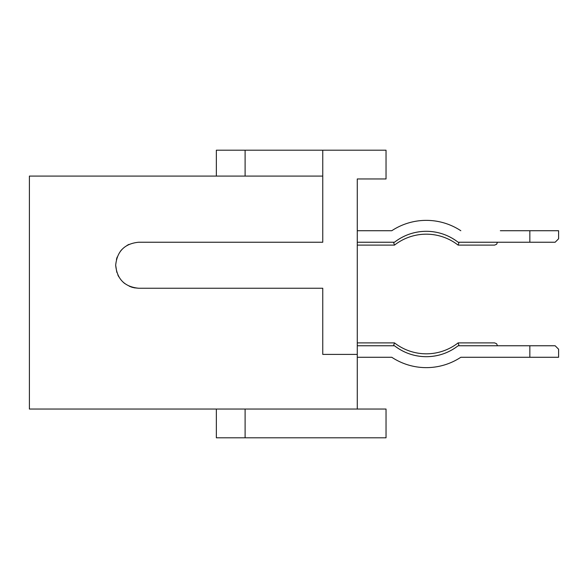 <?xml version="1.0" encoding="UTF-8"?>
<svg xmlns="http://www.w3.org/2000/svg" width="588" height="588" viewBox="0 0 588 588"><rect width="100%" height="100%" fill="white"/><g stroke="black" fill="none" stroke-linecap="round" stroke-linejoin="round"><path stroke-width="0.88" d="M117.85 274.993L118.813 276.83L117.85 274.993M123.12 282.174L124.766 283.556L123.12 282.174M130.786 286.848L132.866 287.495M322.761 176.084L29.4 176.084L29.4 409.042L386.037 409.042L386.037 437.803L216.347 437.803L216.347 409.042M128.934 244.402L127.104 245.365L128.941 244.395M121.753 249.665L120.378 251.311L121.753 249.665M117.086 257.338L116.431 259.411M245.108 437.803L245.108 409.042M138.694 242.234L322.761 242.234L322.761 150.197L386.037 150.197L386.037 178.958L357.276 178.958L357.276 354.395L322.761 354.395L322.761 288.245L138.694 288.245C124.715 286.885 117.049 279.212 115.682 265.239C117.049 251.267 124.715 243.594 138.694 242.234M115.682 265.239L116.806 272.347M129.22 286.209L134.204 287.804L138.694 288.245M357.276 409.042L357.276 354.395M117.196 257.044L117.012 257.529M216.347 176.084L216.347 150.197L322.761 150.197M245.108 150.197L245.108 176.084M458.111 342.892A51.766 51.766 0 0 1 426.3 353.822A51.766 51.766 0 0 0 458.111 342.892L459.088 345.766L458.111 342.892L458.412 343.767L458.111 342.892L458.412 343.767L458.111 342.892L458.412 343.767L458.111 342.892L458.412 343.767L458.111 342.892L458.412 343.767L458.111 342.892L458.412 343.767L458.111 342.892L458.412 343.767L458.111 342.892L494.581 342.892L458.111 342.892L458.412 343.767M497.463 345.766L496.617 343.737L494.581 342.892M393.512 345.766L394.489 342.892A51.766 51.766 0 0 0 426.3 353.822A51.766 51.766 0 0 1 394.489 342.892L393.512 345.766L394.489 342.892L357.276 342.892M529.839 357.276L558.6 357.276L558.6 349.221L555.145 345.766L529.839 345.766L529.839 357.276L460.816 357.276A62.695 62.695 0 0 1 391.784 357.276L357.276 357.276M458.111 345.766C448.725 352.947 438.119 356.593 426.3 356.695C438.119 356.593 448.725 352.947 458.111 345.766C448.725 352.947 438.119 356.593 426.3 356.695C438.119 356.593 448.725 352.947 458.111 345.766C448.725 352.947 438.119 356.593 426.3 356.695C438.119 356.593 448.725 352.947 458.111 345.766C448.725 352.947 438.119 356.593 426.3 356.695C438.119 356.593 448.725 352.947 458.111 345.766C448.725 352.947 438.119 356.593 426.3 356.695C438.119 356.593 448.725 352.947 458.111 345.766C448.725 352.947 438.119 356.593 426.3 356.695C438.119 356.593 448.725 352.947 458.111 345.766C448.725 352.947 438.119 356.593 426.3 356.695C414.481 356.593 403.875 352.947 394.489 345.766A51.766 51.766 0 0 0 426.3 356.695C438.119 356.593 448.725 352.947 458.111 345.766C448.725 352.947 438.119 356.593 426.3 356.695C438.119 356.593 448.725 352.947 458.111 345.766A51.766 51.766 0 0 1 426.3 356.695C438.119 356.593 448.725 352.947 458.111 345.766L529.839 345.766M500.337 357.276L460.816 357.276A62.695 62.695 0 0 1 391.784 357.276A62.695 62.695 0 0 0 460.816 357.276M357.276 345.766L394.489 345.766M458.728 344.693L459.088 345.766M500.337 230.724L558.6 230.724L558.6 238.779L555.145 242.234L529.839 242.234L529.839 230.724M357.276 242.234L394.489 242.234C403.875 235.053 414.481 231.407 426.3 231.304C438.119 231.407 448.725 235.053 458.111 242.234A51.766 51.766 0 0 0 394.489 242.234C403.875 235.053 414.481 231.407 426.3 231.304C438.119 231.407 448.725 235.053 458.111 242.234L529.839 242.234M497.463 242.234L496.617 244.263L494.581 245.108L458.111 245.108L494.581 245.108L458.111 245.108L459.088 242.234L458.111 245.108A51.766 51.766 0 0 0 394.489 245.108L357.276 245.108L394.489 245.108L393.512 242.234L394.489 245.108L357.276 245.108M460.816 230.724A62.695 62.695 0 0 0 391.784 230.724L357.276 230.724M458.111 242.234C448.725 235.053 438.119 231.407 426.3 231.304C438.119 231.407 448.725 235.053 458.111 242.234C448.725 235.053 438.119 231.407 426.3 231.304C438.119 231.407 448.725 235.053 458.111 242.234C448.725 235.053 438.119 231.407 426.3 231.304C438.119 231.407 448.725 235.053 458.111 242.234C448.725 235.053 438.119 231.407 426.3 231.304C438.119 231.407 448.725 235.053 458.111 242.234C448.725 235.053 438.119 231.407 426.3 231.304C438.119 231.407 448.725 235.053 458.111 242.234C448.725 235.053 438.119 231.407 426.3 231.304C438.119 231.407 448.725 235.053 458.111 242.234C448.725 235.053 438.119 231.407 426.3 231.304C438.119 231.407 448.725 235.053 458.111 242.234C448.725 235.053 438.119 231.407 426.3 231.304C414.481 231.407 403.875 235.053 394.489 242.234M393.512 242.234L394.489 245.108A51.766 51.766 0 0 1 426.3 234.178M458.111 245.108L494.581 245.108L458.111 245.108L458.412 244.233L458.111 245.108L458.412 244.233L458.111 245.108L494.581 245.108L458.111 245.108L458.412 244.233M458.728 243.307L459.088 242.234"/></g></svg>
